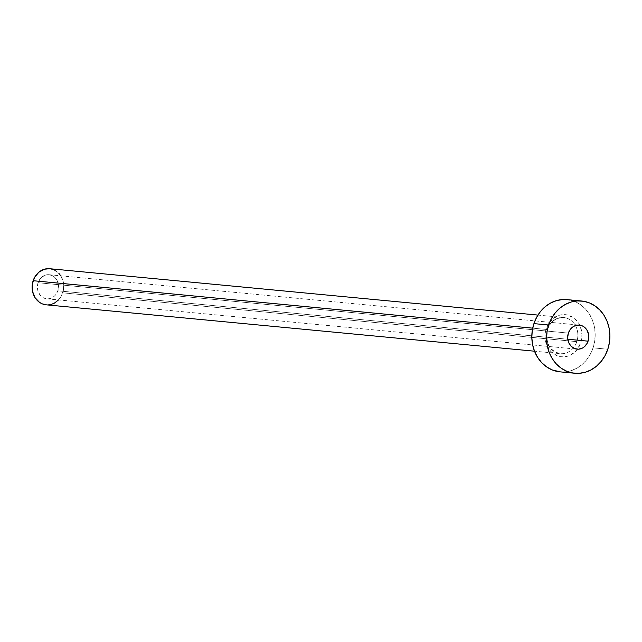 <?xml version="1.0" encoding="UTF-8"?>
<svg xmlns="http://www.w3.org/2000/svg" width="642" height="642" viewBox="0 0 642 642"><rect width="100%" height="100%" fill="white"/><g stroke="black" fill="none" stroke-linecap="round" stroke-linejoin="round"><path stroke-width="0.48" stroke-dasharray="3.21 2.41" d="M38.079 282.729A12.094 10.545 95.4 0 0 46.794 298.811A12.094 10.545 95.4 0 0 57.796 290.81L567.785 339.241L57.796 290.81L58.494 286.147L57.587 281.573L55.212 277.801L53.575 276.389L49.731 274.816L45.606 275.057L41.842 277.087L40.277 278.684L38.079 282.729L37.525 285.032L37.38 287.399L38.287 291.966L40.663 295.745L42.3 297.15L44.154 298.161L48.214 298.835L50.269 298.482L54.032 296.46L55.597 294.863L57.796 290.81A12.094 10.545 95.4 0 0 49.081 274.728A12.094 10.545 95.4 0 0 38.079 282.729L568.363 333.094L38.079 282.729M537.932 315.086L563.74 317.533C555.739 317.718 550.371 321.698 547.634 329.474L546.246 328.664A21.162 18.457 95.4 0 0 556.871 355.66A21.162 18.457 95.4 0 0 580.745 342.804L581.973 334.634L580.384 326.642L578.594 323.095L573.362 317.565L566.629 314.813L563.018 314.62L559.423 315.238L552.834 318.785L547.867 324.908L545.283 332.684L545.018 336.825L546.607 344.826L550.772 351.439L556.871 355.66L560.362 356.655L563.973 356.848L567.568 356.23L571.011 354.817L576.901 349.89L580.745 342.804A21.162 18.457 95.4 0 0 570.12 315.808A21.162 18.457 95.4 0 0 546.246 328.664L547.642 329.474C545.122 342.772 549.343 350.829 560.306 353.654A18.145 15.817 -84.6 0 1 547.233 329.531A18.145 15.817 -84.6 0 1 563.74 317.533A18.145 15.817 -84.6 0 1 576.813 341.648A18.145 15.817 -84.6 0 1 559.455 353.541A18.145 15.817 -84.6 0 1 547.233 329.531L532.691 328.15L547.233 329.531A18.145 15.817 -84.6 0 1 564.591 317.638A18.145 15.817 -84.6 0 1 576.813 341.648L62.723 292.832A18.145 15.817 95.4 0 0 49.651 268.709M560.065 371.854A36.281 31.643 95.4 0 0 593.072 347.852L607.805 349.248L593.072 347.852A36.281 31.643 95.4 0 0 566.926 299.613M567.055 299.621L574.855 301.571L580.408 304.597L585.311 308.81L589.372 314.066L592.446 320.149L594.404 326.834L595.166 333.856L594.725 340.958L593.072 347.852L590.287 354.28L586.475 360.002L581.772 364.784L576.372 368.452L570.481 370.867L564.318 371.927L560.201 371.862M46.224 304.83A18.145 15.817 95.4 0 0 62.723 292.832L576.813 341.648A18.145 15.817 -84.6 0 1 560.306 353.654L534.505 351.198M60.821 275.843L63.389 282.32L63.55 289.382L61.335 296.05L58.534 299.926M51.432 304.34L46.288 304.838M49.715 268.717L50.622 268.837M53.615 269.696L58.847 273.315M46.794 298.811L577.086 349.168M49.081 274.728L579.373 325.093"/><path stroke-width="0.96" d="M588.088 341.167A12.094 10.545 -84.6 0 1 577.086 349.168A12.094 10.545 -84.6 0 1 568.363 333.094L567.664 337.756L568.579 342.322L570.955 346.102L574.438 348.518L578.498 349.2L582.519 348.036L584.316 346.816L587.157 343.318L588.634 338.872L588.529 334.161L586.852 329.908L583.867 326.754L582.013 325.743L577.952 325.069L573.932 326.224L570.569 329.041L568.363 333.094A12.094 10.545 -84.6 0 1 579.373 325.093A12.094 10.545 -84.6 0 1 588.088 341.167L567.785 339.241L588.088 341.167M537.932 315.086L49.651 268.709A18.145 15.817 95.4 0 0 33.151 280.714L532.691 328.15L33.151 280.714A18.145 15.817 95.4 0 0 46.224 304.83L534.505 351.198M548.645 325.012A36.281 31.643 -84.6 0 1 581.652 301.01A36.281 31.643 -84.6 0 1 607.805 349.248A36.281 31.643 -84.6 0 1 574.799 373.251A36.281 31.643 -84.6 0 1 548.645 325.012L533.919 323.616L548.645 325.012L551.43 318.584L555.25 312.863L559.944 308.08L565.345 304.412L571.244 301.997L577.407 300.938L583.602 301.267L589.589 302.976L595.142 305.993L600.045 310.214L604.106 315.463L607.172 321.546L609.13 328.231L609.9 335.252L609.451 342.355L607.805 349.248L605.021 355.684L601.201 361.398L596.506 366.181L591.105 369.856L585.207 372.264L579.044 373.323L572.849 372.994L566.862 371.285L561.309 368.267L556.405 364.054L552.345 358.798L549.279 352.715L547.321 346.03L546.551 339.008L547 331.906L548.645 325.012M581.652 301.01L566.926 299.613A36.281 31.643 95.4 0 0 533.919 323.616A36.281 31.643 95.4 0 0 560.065 371.854L574.799 373.251M560.201 371.862L552.136 369.888L546.583 366.871L541.679 362.65L537.619 357.401L534.545 351.318L532.587 344.634L531.825 337.604L532.266 330.51L533.919 323.616L536.704 317.18L540.516 311.466L545.218 306.675L550.619 303.008L556.51 300.6L562.673 299.541L567.055 299.621M58.534 299.926L54.377 303.136L51.432 304.34M46.288 304.838L42.26 303.851L39.483 302.342L34.997 297.607L32.485 291.219L32.325 284.157L34.54 277.496L38.801 272.248L44.442 269.207L49.715 268.717M50.622 268.837L53.615 269.696M58.847 273.315L60.878 275.94"/></g></svg>

